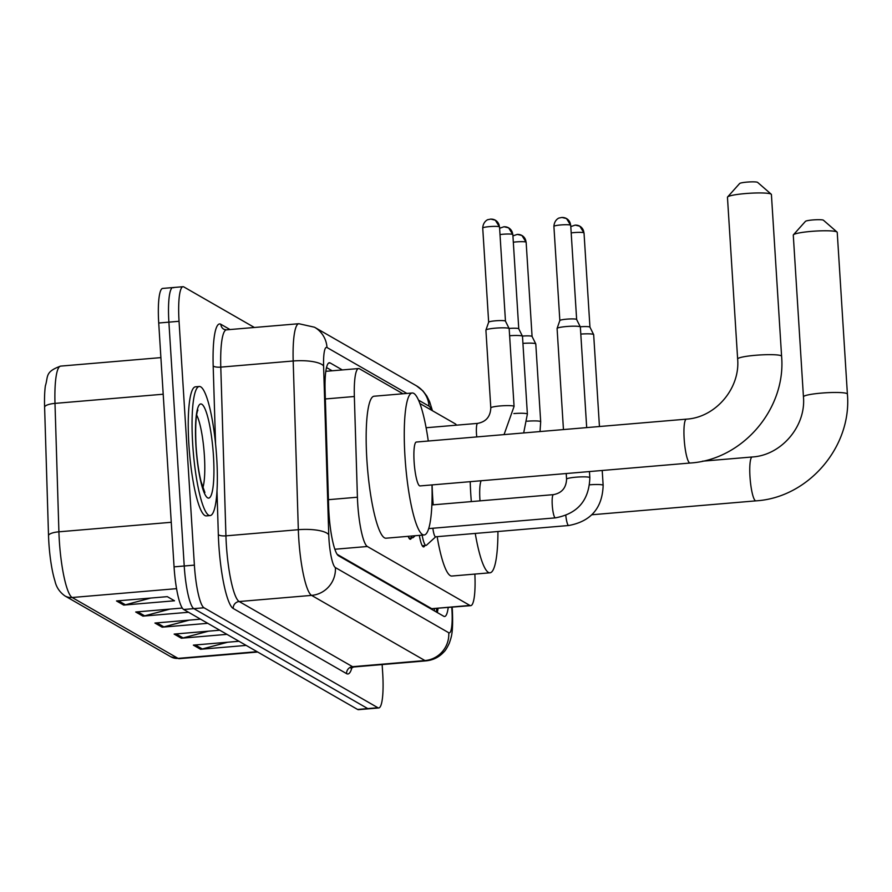 <?xml version="1.0" encoding="UTF-8"?>
<svg xmlns="http://www.w3.org/2000/svg" width="892" height="892" viewBox="0 0 892 892"><rect width="100%" height="100%" fill="white"/><g stroke="black" fill="none" stroke-linecap="round" stroke-linejoin="round"><path stroke-width="1.34" d="M402.961 393.773L359.443 368.764A38.858 6.88 85.2 0 0 358.584 368.552A38.858 6.88 85.2 0 0 354.347 396.505L357.413 497.223A38.858 6.88 85.2 0 0 357.725 503.846A38.858 6.88 85.2 0 0 367.359 546.495L469.906 605.445A38.858 6.88 85.2 0 0 470.764 605.657A38.858 6.88 85.2 0 0 474.856 574.08M337.176 554.333L431.717 608.678L470.764 605.657M456.537 425.172A38.858 6.88 85.2 0 0 455.221 423.812L419.842 403.485M411.502 537.865A20.728 3.668 -94.8 0 1 410.342 539.259A20.728 3.668 -94.8 0 1 408.157 536.326M424.804 545.514A20.728 3.668 -94.8 0 1 423.644 546.908A20.728 3.668 -94.8 0 1 419.34 535.378M342.305 369.924L330.196 362.966A38.858 6.88 85.2 0 0 329.338 362.743A38.858 6.88 85.2 0 0 325.101 390.696L328.635 506.533A38.858 6.88 85.2 0 0 328.947 513.156A38.858 6.88 85.2 0 0 338.57 555.805L443.77 616.272A38.858 6.88 85.2 0 0 444.629 616.483A38.858 6.88 85.2 0 0 448.208 607.575M382.144 664.573L382.701 673.371A38.858 6.88 -94.8 0 1 378.777 707.947A38.858 6.88 -94.8 0 1 377.918 707.735L204.023 607.775A38.858 6.88 -94.8 0 1 194.389 565.127L179.047 321.287A38.858 6.88 -94.8 0 1 182.971 286.711A38.858 6.88 -94.8 0 1 183.83 286.923L254.398 327.487M378.777 707.947L368.608 708.806A38.858 6.88 -94.8 0 1 367.749 708.594L193.854 608.634A38.858 6.88 -94.8 0 1 184.231 565.996L168.889 322.146A38.858 6.88 -94.8 0 1 172.814 287.57A38.858 6.88 -94.8 0 1 173.672 287.782M438.039 608.433A38.858 6.88 -94.8 0 1 437.303 612.548M326.505 367.549L332.147 370.782M163.203 394.219L54.992 403.385L58.905 531.81A51.814 9.176 85.2 0 0 59.318 540.641A51.814 9.176 85.2 0 0 72.163 597.506A12.956 12.655 119.9 0 1 64.893 595.901C59.563 592.076 56.252 587.081 54.936 580.915A42.482 7.526 -94.8 0 1 48.859 542.67A42.482 7.526 -94.8 0 1 48.514 535.434L44.6 407.008A42.482 7.526 -94.8 0 1 45.369 385.846C48.391 376.491 44.633 371.908 60.634 366.11A51.814 9.176 85.2 0 0 54.992 403.385A12.956 3.724 178.3 0 0 44.6 407.008M172.814 287.57L162.645 288.428A38.858 6.88 -94.8 0 0 158.72 323.004L174.063 566.855A38.858 6.88 -94.8 0 0 183.696 609.492L357.592 709.452A38.858 6.88 -94.8 0 0 358.45 709.675L368.608 708.806A38.858 6.88 -94.8 0 1 367.749 708.594L193.854 608.634A38.858 6.88 -94.8 0 1 184.231 565.996L168.889 322.146A38.858 6.88 -94.8 0 1 172.814 287.57L182.971 286.711M227.694 642.218L202.317 648.963A10.358 10.124 119.9 0 1 200.566 649.276L246.17 645.407M238.956 641.27L193.352 645.128L200.566 649.276M208.472 631.179L183.105 637.925A10.358 10.124 119.9 0 1 181.344 638.226L226.947 634.357M219.744 630.22L174.141 634.089L181.344 638.226M150.826 598.041L125.46 604.787A10.358 10.124 119.9 0 1 123.698 605.088L174.509 600.784L167.306 596.648L116.495 600.952L123.698 605.088M170.049 609.091L144.671 615.837A10.358 10.124 119.9 0 1 142.921 616.138L188.524 612.269M182.303 608.043L135.707 612.001L142.921 616.138M189.26 620.13L163.883 626.875A10.358 10.124 119.9 0 1 162.132 627.188L207.736 623.318M200.533 619.171L154.929 623.04L162.132 627.188M216.711 457.93A64.759 11.473 -94.8 0 1 210.178 515.565A64.759 11.473 -94.8 0 1 192.694 444.127A64.759 11.473 -94.8 0 1 199.228 386.492A64.759 11.473 -94.8 0 1 216.711 457.93M210.178 515.565L206.364 515.888A64.759 11.473 -94.8 0 1 188.881 444.45A64.759 11.473 -94.8 0 1 195.426 386.816L199.228 386.492M686.383 419.151A22.021 3.902 85.2 0 0 684.153 438.741A22.021 3.902 85.2 0 0 689.616 462.903A22.021 3.902 85.2 0 0 690.096 463.026L420.043 485.928A22.021 3.902 85.2 0 1 414.1 461.632A22.021 3.902 85.2 0 1 416.319 442.042L686.383 419.151C715.351 417.579 740.338 388.533 737.639 359.008A22.021 2.643 -3.6 0 1 757.475 355.127A22.021 2.643 -3.6 0 1 781.202 355.797A22.021 2.643 -3.6 0 1 781.593 356.243L771.413 194.534A22.021 2.643 176.4 0 0 771.234 194.222A22.021 2.643 176.4 0 0 771.034 194.088A22.021 2.643 176.4 0 0 748.633 193.319A22.021 2.643 176.4 0 0 727.604 196.965L739.635 183.518A9.065 1.093 -3.6 0 1 748.299 182.013A9.065 1.093 -3.6 0 1 757.52 182.325A9.065 1.093 -3.6 0 1 757.609 182.381A9.065 1.093 -3.6 0 1 757.654 182.447M431.996 484.913A71.237 12.611 -94.8 0 1 424.202 534.966A71.237 12.611 -94.8 0 1 404.968 456.392A71.237 12.611 -94.8 0 1 412.171 392.993A71.237 12.611 -94.8 0 1 428.283 441.027M424.202 534.966L386.091 538.199A71.237 12.611 -94.8 0 1 366.868 459.625A71.237 12.611 -94.8 0 1 374.06 396.226L412.171 392.993M727.604 196.965A22.021 2.643 176.4 0 0 727.459 197.299L737.639 359.008M702.394 461.197L752.19 456.983C781.158 455.411 806.145 426.365 803.447 396.84A22.021 2.643 -3.6 0 1 823.294 392.948A22.021 2.643 -3.6 0 1 847.021 393.617A22.021 2.643 -3.6 0 1 847.4 394.074L837.231 232.366A22.021 2.643 176.4 0 0 837.042 232.054A22.021 2.643 176.4 0 0 836.841 231.909A22.021 2.643 176.4 0 0 814.441 231.151A22.021 2.643 176.4 0 0 793.412 234.797L805.454 221.35A9.065 1.093 -3.6 0 1 814.106 219.845A9.065 1.093 -3.6 0 1 823.338 220.157A9.065 1.093 -3.6 0 1 823.416 220.213A9.065 1.093 -3.6 0 1 823.472 220.279M481.167 480.743A22.021 3.902 85.2 0 0 479.907 499.464A22.021 3.902 85.2 0 0 480.007 500.858M497.937 531.509A71.237 12.611 -94.8 0 1 490.009 572.798A71.237 12.611 -94.8 0 1 475.258 533.438M471.322 501.594A71.237 12.611 -94.8 0 1 470.786 494.224A71.237 12.611 -94.8 0 1 470.207 481.669M490.009 572.798L451.91 576.031A71.237 12.611 -94.8 0 1 437.147 536.661M433.211 504.827A71.237 12.611 -94.8 0 1 432.676 497.446A71.237 12.611 -94.8 0 1 432.096 484.902M793.412 234.797A22.021 2.643 176.4 0 0 793.278 235.131L803.447 396.84M415.193 535.735L413.219 537.542A19.434 3.445 -94.8 0 1 412.773 537.753A19.434 3.445 -94.8 0 1 411.179 536.07M563.454 429.565L557.087 328.49A11.663 1.394 -3.6 0 1 557.099 328.412A11.663 1.394 -3.6 0 1 566.565 326.517A11.663 1.394 -3.6 0 1 580.157 326.784A11.663 1.394 -3.6 0 1 580.346 326.951A11.663 1.394 -3.6 0 1 580.357 327.018L586.691 427.603M561.793 217.514A8.418 8.229 119.9 0 1 570.568 225.152A8.418 1.015 -3.6 0 0 561.503 224.895A8.418 1.015 -3.6 0 0 553.91 226.378L559.841 320.562A8.418 1.015 -3.6 0 1 559.841 320.529A8.418 1.015 -3.6 0 1 566.676 319.158A8.418 1.015 -3.6 0 1 576.5 319.358A8.418 1.015 -3.6 0 1 576.633 319.481A8.418 1.015 -3.6 0 1 576.645 319.526L580.346 326.951M568.828 525.477A11.663 2.063 -94.8 0 1 568.706 525.511L435.586 536.794A11.663 2.063 -94.8 0 1 432.854 528.254M435.72 536.783L426.521 545.19A19.434 3.445 -94.8 0 1 426.075 545.402A19.434 3.445 -94.8 0 1 422.139 535.144M580.803 334.087A11.663 1.394 -3.6 0 1 593.47 334.433A11.663 1.394 -3.6 0 1 593.648 334.6A11.663 1.394 -3.6 0 1 593.671 334.667L599.446 426.521M580.257 326.784A8.418 1.015 -3.6 0 1 589.802 327.007A8.418 1.015 -3.6 0 1 589.935 327.13A8.418 1.015 -3.6 0 1 589.947 327.174M476.763 436.924A11.663 2.063 -94.8 0 1 476.484 433.757A11.663 2.063 -94.8 0 1 477.666 423.377C486.028 421.805 490.399 416.653 490.801 407.912L485.906 330.129A11.663 1.394 -3.6 0 1 485.917 330.062A11.663 1.394 -3.6 0 1 495.383 328.156A11.663 1.394 -3.6 0 1 509.154 328.602A11.663 1.394 -3.6 0 1 509.176 328.669L514.071 406.44L504.047 434.605M488.66 322.235A8.418 1.015 -3.6 0 1 488.66 322.179A8.418 1.015 -3.6 0 1 495.495 320.808A8.418 1.015 -3.6 0 1 505.318 320.997A8.418 1.015 -3.6 0 1 505.452 321.12A8.418 1.015 -3.6 0 1 505.463 321.176M509.076 328.434A8.418 1.015 -3.6 0 1 518.62 328.646A8.418 1.015 -3.6 0 1 518.754 328.769A8.418 1.015 -3.6 0 1 518.765 328.825L512.844 234.618L508.63 227.85A8.418 8.229 119.9 0 1 512.699 234.451A8.418 1.015 -3.6 0 1 512.844 234.618M509.622 335.738A11.663 1.394 -3.6 0 1 522.467 336.251A11.663 1.394 -3.6 0 1 522.489 336.317L527.373 414.089L523.682 432.943M522.377 336.083A8.418 1.015 -3.6 0 1 531.933 336.295A8.418 1.015 -3.6 0 1 532.056 336.418A8.418 1.015 -3.6 0 1 532.078 336.474L526.146 242.267L521.943 235.499A8.418 8.229 119.9 0 1 526.001 242.1A8.418 1.015 -3.6 0 1 526.146 242.267M522.924 343.387A11.663 1.394 -3.6 0 1 535.769 343.899A11.663 1.394 -3.6 0 1 535.791 343.966L540.686 421.738L540.017 431.561M328.423 499.687L357.413 497.223M434.404 608.745A38.858 37.955 119.9 0 1 434.426 610.897M334.868 549.249L367.359 546.495M325.357 398.958L354.347 396.505M431.717 608.678L469.906 605.445M406.897 393.439L326.996 347.523A25.901 4.583 85.2 0 0 323.606 366.01L328.747 534.732A25.901 4.583 85.2 0 0 328.958 539.147A25.901 4.583 85.2 0 0 335.381 567.568L448.743 632.74A25.901 4.583 85.2 0 0 451.932 609.827A25.901 4.583 85.2 0 0 451.753 607.274M452.155 607.24L452.378 610.351C453.27 633.409 451.43 636.643 449.345 643.11C447.148 647.782 445.309 650.759 443.815 652.03C439.031 657.203 433.133 660.147 426.097 660.849A51.814 9.176 -94.8 0 1 424.949 660.559L311.587 595.388A51.814 9.176 -94.8 0 1 298.753 538.534A51.814 9.176 -94.8 0 1 298.329 529.703L225.932 535.847A51.814 9.176 85.2 0 0 226.345 544.678A51.814 9.176 85.2 0 0 239.179 601.531L352.552 666.692A51.814 9.176 85.2 0 0 353.7 666.982L350.969 668.275M351.961 667.495A58.292 10.325 -94.8 0 1 346.598 673.65L233.236 608.489A6.478 6.322 119.9 0 1 239.179 601.531L311.587 595.388A25.901 25.31 -60.1 0 0 335.381 567.568M233.236 608.489A58.292 10.325 -94.8 0 1 218.796 544.521A58.292 10.325 -94.8 0 1 218.328 534.587L217.001 491.269M215.563 443.96L213.177 365.876A58.292 10.325 -94.8 0 1 220.826 324.264L230.013 329.549M179.047 321.287L158.72 323.004M194.389 565.127L174.063 566.855M204.023 607.775L183.696 609.492M377.918 707.735L357.592 709.452M328.747 534.732A25.901 7.459 178.3 0 0 298.329 529.703L293.189 360.992L220.781 367.125L225.932 535.847A6.478 1.862 -1.7 0 1 218.328 534.587M323.606 366.01A25.901 7.459 178.3 0 0 293.189 360.992A51.814 9.176 -94.8 0 1 298.831 323.718L226.434 329.85A51.814 9.176 85.2 0 0 220.781 367.125A6.478 1.862 -1.7 0 1 213.177 365.876M448.743 632.74A25.901 25.31 -60.1 0 1 424.949 660.559L352.552 666.692A6.478 6.322 119.9 0 0 346.598 673.65M431.327 410.086A25.901 4.583 85.2 0 0 429.019 406.161L418.459 400.095M226.434 329.85L223.948 329.338A6.478 6.322 119.9 0 1 220.826 324.264M429.019 406.161A25.901 25.31 -60.1 0 0 416.519 385.857L314.508 327.219L298.831 323.718M326.996 347.523A25.901 25.31 -60.1 0 0 314.508 327.219M328.524 363.111L330.196 362.966M48.514 535.434A12.956 3.724 178.3 0 1 58.905 531.81L171.264 522.288M176.571 588.653L72.163 597.506L178.077 658.385A51.814 9.176 85.2 0 0 179.225 658.675L170.818 656.78A12.956 12.655 -60.1 0 0 178.077 658.385L257.097 651.684M163.883 626.875L156.914 622.872M144.671 615.837L137.702 611.823M125.46 604.787L118.491 600.784M183.105 637.925L176.137 633.922M202.317 648.963L195.348 644.961M196.653 415.07A39.482 6.991 -94.8 0 1 204.402 455.89A39.482 6.991 -94.8 0 1 202.819 487.824M213.467 456.068A47.254 8.363 -94.8 0 1 207.646 497.847A47.254 8.363 -94.8 0 1 195.939 445.989A47.254 8.363 -94.8 0 1 201.759 404.21A47.254 8.363 -94.8 0 1 213.467 456.068M752.19 456.983A22.021 3.902 85.2 0 0 749.971 476.573A22.021 3.902 85.2 0 0 755.424 500.735A22.021 3.902 85.2 0 0 755.914 500.858C808.353 497.736 852.038 446.68 847.4 394.074M555.526 517.828A11.663 2.063 -94.8 0 1 555.404 517.862A11.663 2.063 -94.8 0 1 555.281 517.851A11.663 2.063 -94.8 0 1 552.248 505.006A11.663 2.063 -94.8 0 1 553.43 494.636A11.663 2.063 -94.8 0 1 553.553 494.647M431.884 504.939L553.43 494.636C561.793 493.053 566.175 487.902 566.576 479.16A11.663 1.394 -3.6 0 1 577.079 477.097A11.663 1.394 -3.6 0 1 589.634 477.454A11.663 1.394 -3.6 0 1 589.746 477.532A11.663 1.394 -3.6 0 1 589.835 477.699L589.456 471.567M570.568 225.152A8.418 1.015 -3.6 0 1 570.713 225.319L576.645 319.503M571.192 232.912A8.418 1.015 -3.6 0 1 583.881 232.801A8.418 1.015 -3.6 0 1 584.026 232.968L589.947 327.152L593.648 334.6M575.095 225.163A8.418 8.229 119.9 0 1 583.881 232.801M589.612 484.813A11.663 1.394 -3.6 0 1 602.947 485.103A11.663 1.394 -3.6 0 1 603.059 485.181A11.663 1.394 -3.6 0 1 603.148 485.348L602.212 470.485M603.148 485.348C602.39 508.016 590.917 521.407 568.706 525.511A11.663 2.063 -94.8 0 1 568.583 525.5A11.663 2.063 -94.8 0 1 565.796 515.442M490.611 219.153A8.418 8.229 119.9 0 1 495.328 220.201L490.712 219.086L488.08 219.655C488.615 219.242 483.163 220.915 482.728 228.029A8.418 1.015 -3.6 0 1 490.321 226.546A8.418 1.015 -3.6 0 1 499.386 226.802A8.418 1.015 -3.6 0 1 499.531 226.969L505.463 321.142M499.531 226.969L495.328 220.201A8.418 8.229 119.9 0 1 499.386 226.802M426.097 427.747L477.666 423.377A11.663 2.063 -94.8 0 1 477.789 423.388M490.801 407.912A11.663 1.394 -3.6 0 1 500.278 405.938A11.663 1.394 -3.6 0 1 513.982 406.284A11.663 1.394 -3.6 0 1 514.071 406.44M500.011 234.563A8.418 1.015 -3.6 0 1 512.699 234.451M503.913 226.802A8.418 8.229 119.9 0 1 508.63 227.85L504.013 226.735L499.62 228.252M513.848 413.565A11.663 1.394 -3.6 0 1 527.284 413.933A11.663 1.394 -3.6 0 1 527.373 414.089M513.324 242.211A8.418 1.015 -3.6 0 1 526.001 242.1M517.215 234.451A8.418 8.229 119.9 0 1 521.943 235.499L517.315 234.384L512.922 235.901M527.15 421.214A11.663 1.394 -3.6 0 1 540.597 421.582A11.663 1.394 -3.6 0 1 540.686 421.738M436.679 608.545L436.378 612.024M325.803 371.328L358.584 368.552M426.097 660.849L353.7 666.982M432.442 410.721L429.621 401.69L426.8 396.015L422.931 390.919L416.519 385.857M170.818 656.78L64.893 595.901M179.225 658.675L257.676 652.03M60.634 366.11L160.906 357.614M203.811 491.704L204.881 492.518L201.035 481.568C198.637 471.589 196.987 459.781 196.073 446.156C194.478 413.42 198.236 409.774 197.89 410.097M757.609 182.381L771.234 194.222M690.096 463.026C742.545 459.904 786.22 408.848 781.593 356.243M823.416 220.213L837.042 232.054M591.909 514.762L755.914 500.858M553.91 226.378C554.345 219.265 559.797 217.603 559.262 218.005L561.893 217.447L566.509 218.551L570.713 225.319M428.729 528.599L555.404 517.862C577.603 513.759 589.088 500.367 589.835 477.699M412.773 537.753L408.96 538.077M559.841 320.529L557.099 328.412M566.576 479.16L566.219 473.529M570.802 226.601L575.195 225.096L579.822 226.2L584.026 232.968M426.075 545.402L422.262 545.726M482.728 228.029L488.66 322.202L485.917 330.062M505.452 321.12L509.154 328.602M518.754 328.769L522.467 336.251M532.056 336.418L535.769 343.899"/></g></svg>
